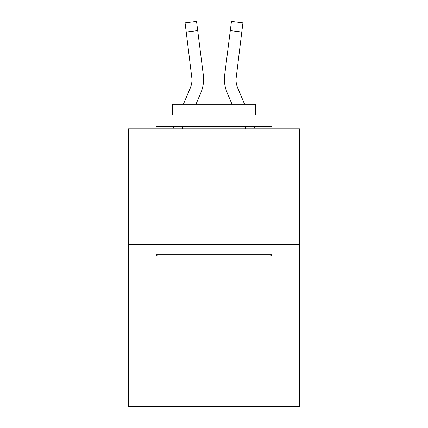 <?xml version="1.0" encoding="UTF-8"?>
<svg xmlns="http://www.w3.org/2000/svg" width="428" height="428" viewBox="0 0 428 428"><rect width="100%" height="100%" fill="white"/><g stroke="black" fill="none" stroke-linecap="round" stroke-linejoin="round"><path stroke-width="0.64" d="M299.654 244.559L299.654 406.6L128.347 406.6L128.347 128.812L299.654 128.812L299.654 244.559L128.347 244.559M200.807 92.876L195.954 104.272L200.807 92.876A34.722 34.722 -36.3 0 0 203.311 74.921L197.709 30.586L186.223 32.036L185.062 22.85L196.548 21.4L197.709 30.586M183.377 104.272L190.16 88.339A23.149 23.149 -31.5 0 0 192.006 79.314L186.223 32.036M203.541 80.956L203.584 79.426M203.134 73.53L203.311 74.921L203.134 73.53M244.623 104.272L237.84 88.339A23.149 23.149 31.5 0 1 235.994 79.314L241.777 32.036L230.291 30.586L231.452 21.4L242.938 22.85L231.452 21.4L242.938 22.85L231.452 21.4L242.938 22.85L231.452 21.4L242.938 22.85L231.452 21.4L242.938 22.85L231.452 21.4L242.938 22.85L231.452 21.4L242.938 22.85L231.452 21.4L242.938 22.85L231.452 21.4L242.938 22.85L231.452 21.4L242.938 22.85L231.452 21.4L242.938 22.85L231.452 21.4L242.938 22.85L231.452 21.4L242.938 22.85L231.452 21.4L242.938 22.85L231.452 21.4L242.938 22.85L231.452 21.4L242.938 22.85L241.777 32.036M227.193 92.876L232.046 104.272L227.193 92.876A34.722 34.722 36.3 0 1 224.689 74.921L230.291 30.586M236.021 80.405L235.994 79.314A23.149 23.149 36.3 0 0 237.84 88.339A23.149 23.149 36.3 0 1 235.994 79.314A23.149 23.149 36.3 0 0 237.84 88.339A23.149 23.149 36.3 0 1 235.994 79.314A23.149 23.149 36.3 0 0 237.84 88.339A23.149 23.149 36.3 0 1 235.994 79.314A23.149 23.149 36.3 0 0 237.84 88.339A23.149 23.149 36.3 0 1 235.994 79.314A23.149 23.149 36.3 0 0 237.84 88.339A23.149 23.149 36.3 0 1 235.994 79.314A23.149 23.149 36.3 0 0 237.84 88.339A23.149 23.149 36.3 0 1 235.994 79.314A23.149 23.149 36.3 0 0 237.84 88.339A23.149 23.149 36.3 0 1 235.994 79.314A23.149 23.149 36.3 0 0 237.84 88.339A23.149 23.149 36.3 0 1 235.994 79.314A23.149 23.149 36.3 0 0 237.84 88.339A23.149 23.149 36.3 0 1 235.994 79.314A23.149 23.149 36.3 0 0 237.84 88.339A23.149 23.149 36.3 0 1 235.994 79.314A23.149 23.149 36.3 0 0 237.84 88.339A23.149 23.149 36.3 0 1 235.994 79.314A23.149 23.149 36.3 0 0 237.84 88.339A23.149 23.149 36.3 0 1 235.994 79.314A23.149 23.149 36.3 0 0 237.84 88.339A23.149 23.149 36.3 0 1 235.994 79.314A23.149 23.149 36.3 0 0 237.84 88.339A23.149 23.149 36.3 0 1 235.994 79.314A23.149 23.149 36.3 0 0 237.84 88.339A23.149 23.149 36.3 0 1 235.994 79.314A23.149 23.149 36.3 0 0 237.84 88.339A23.149 23.149 36.3 0 1 235.994 79.314A23.149 23.149 36.3 0 0 237.84 88.339A23.149 23.149 36.3 0 1 235.994 79.314A23.149 23.149 36.3 0 0 237.84 88.339A23.149 23.149 36.3 0 1 235.994 79.314A23.149 23.149 36.3 0 0 237.84 88.339A23.149 23.149 36.3 0 1 235.994 79.314A23.149 23.149 36.3 0 0 237.84 88.339A23.149 23.149 36.3 0 1 235.994 79.314A23.149 23.149 36.3 0 0 237.84 88.339A23.149 23.149 36.3 0 1 235.994 79.314A23.149 23.149 36.3 0 0 237.84 88.339A23.149 23.149 36.3 0 1 235.994 79.314A23.149 23.149 36.3 0 0 237.84 88.339A23.149 23.149 36.3 0 1 235.994 79.314A23.149 23.149 36.3 0 0 237.84 88.339A23.149 23.149 36.3 0 1 235.994 79.314A23.149 23.149 36.3 0 0 237.84 88.339A23.149 23.149 36.3 0 1 235.994 79.314A23.149 23.149 36.3 0 0 237.84 88.339A23.149 23.149 36.3 0 1 235.994 79.314A23.149 23.149 36.3 0 0 237.84 88.339A23.149 23.149 36.3 0 1 235.994 79.314A23.149 23.149 36.3 0 0 237.84 88.339A23.149 23.149 36.3 0 1 235.994 79.314A23.149 23.149 36.3 0 0 237.84 88.339A23.149 23.149 36.3 0 1 235.994 79.314A23.149 23.149 36.3 0 0 237.84 88.339A23.149 23.149 36.3 0 1 235.994 79.314A23.149 23.149 36.3 0 0 237.84 88.339A23.149 23.149 36.3 0 1 235.994 79.314A23.149 23.149 36.3 0 0 237.84 88.339A23.149 23.149 36.3 0 1 235.994 79.314A23.149 23.149 36.3 0 0 237.84 88.339A23.149 23.149 36.3 0 1 235.994 79.314A23.149 23.149 36.3 0 0 237.84 88.339A23.149 23.149 36.3 0 1 235.994 79.314M157.515 256.131L156.129 254.74L271.871 254.74L270.485 256.131L157.515 256.131M271.871 114.923L271.871 126.495L156.129 126.495L156.129 114.923L271.871 114.923M172.334 114.923L172.334 104.272L255.666 104.272L255.666 114.923M271.871 244.559L271.871 254.74M156.129 244.559L156.129 254.74M245.485 126.495L245.485 128.812M182.515 126.495L182.515 128.812M190.16 88.339A23.149 23.149 -36.3 0 0 192.006 79.314A23.149 23.149 -36.3 0 1 190.16 88.339A23.149 23.149 -36.3 0 0 192.006 79.314A23.149 23.149 -36.3 0 1 190.16 88.339A23.149 23.149 -36.3 0 0 192.006 79.314A23.149 23.149 -36.3 0 1 190.16 88.339A23.149 23.149 -36.3 0 0 192.006 79.314A23.149 23.149 -36.3 0 1 190.16 88.339A23.149 23.149 -36.3 0 0 192.006 79.314A23.149 23.149 -36.3 0 1 190.16 88.339A23.149 23.149 -36.3 0 0 192.006 79.314A23.149 23.149 -36.3 0 1 190.16 88.339A23.149 23.149 -36.3 0 0 192.006 79.314A23.149 23.149 -36.3 0 1 190.16 88.339A23.149 23.149 -36.3 0 0 192.006 79.314A23.149 23.149 -36.3 0 1 190.16 88.339A23.149 23.149 -36.3 0 0 192.006 79.314A23.149 23.149 -36.3 0 1 190.16 88.339A23.149 23.149 -36.3 0 0 192.006 79.314A23.149 23.149 -36.3 0 1 190.16 88.339A23.149 23.149 -36.3 0 0 192.006 79.314A23.149 23.149 -36.3 0 1 190.16 88.339A23.149 23.149 -36.3 0 0 192.006 79.314A23.149 23.149 -36.3 0 1 190.16 88.339A23.149 23.149 -36.3 0 0 192.006 79.314A23.149 23.149 -36.3 0 1 190.16 88.339A23.149 23.149 -36.3 0 0 192.006 79.314A23.149 23.149 -36.3 0 1 190.16 88.339A23.149 23.149 -36.3 0 0 192.006 79.314A23.149 23.149 -36.3 0 1 190.16 88.339A23.149 23.149 -36.3 0 0 192.006 79.314A23.149 23.149 -36.3 0 1 190.16 88.339A23.149 23.149 -36.3 0 0 192.006 79.314A23.149 23.149 -36.3 0 1 190.16 88.339A23.149 23.149 -36.3 0 0 192.006 79.314A23.149 23.149 -36.3 0 1 190.16 88.339A23.149 23.149 -36.3 0 0 192.006 79.314A23.149 23.149 -36.3 0 1 190.16 88.339A23.149 23.149 -36.3 0 0 192.006 79.314A23.149 23.149 -36.3 0 1 190.16 88.339A23.149 23.149 -36.3 0 0 192.006 79.314A23.149 23.149 -36.3 0 1 190.16 88.339A23.149 23.149 -36.3 0 0 192.006 79.314A23.149 23.149 -36.3 0 1 190.16 88.339A23.149 23.149 -36.3 0 0 192.006 79.314A23.149 23.149 -36.3 0 1 190.16 88.339A23.149 23.149 -36.3 0 0 192.006 79.314A23.149 23.149 -36.3 0 1 190.16 88.339A23.149 23.149 -36.3 0 0 192.006 79.314A23.149 23.149 -36.3 0 1 190.16 88.339A23.149 23.149 -36.3 0 0 192.006 79.314A23.149 23.149 -36.3 0 1 190.16 88.339A23.149 23.149 -36.3 0 0 192.006 79.314A23.149 23.149 -36.3 0 1 190.16 88.339A23.149 23.149 -36.3 0 0 192.006 79.314A23.149 23.149 -36.3 0 1 190.16 88.339A23.149 23.149 -36.3 0 0 192.006 79.314A23.149 23.149 -36.3 0 1 190.16 88.339A23.149 23.149 -36.3 0 0 192.006 79.314A23.149 23.149 -36.3 0 1 190.16 88.339A23.149 23.149 -36.3 0 0 192.006 79.314A23.149 23.149 -36.3 0 1 190.16 88.339A23.149 23.149 -36.3 0 0 192.006 79.314A23.149 23.149 -36.3 0 1 190.16 88.339A23.149 23.149 -36.3 0 0 192.006 79.314A23.149 23.149 -36.3 0 1 190.16 88.339A23.149 23.149 -36.3 0 0 192.006 79.314A23.149 23.149 -36.3 0 1 190.16 88.339A23.149 23.149 -36.3 0 0 191.824 76.371L192.006 79.314M172.928 128.812L173.912 126.495M203.584 79.255L203.541 80.967L203.584 79.255M255.072 128.812L254.088 126.495M237.84 88.339A23.149 23.149 36.3 0 1 236.176 76.371M224.459 80.967L224.416 79.255M242.938 22.85L231.452 21.4M185.062 22.85L196.548 21.4"/></g></svg>
